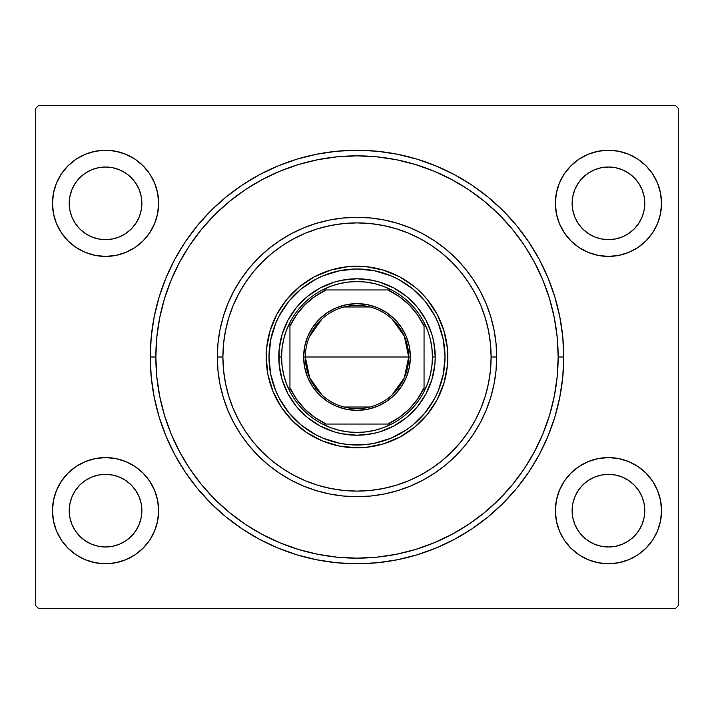<?xml version="1.0" encoding="UTF-8"?>
<svg xmlns="http://www.w3.org/2000/svg" width="714" height="714" viewBox="0 0 714 714"><rect width="100%" height="100%" fill="white"/><g stroke="black" fill="none" stroke-linecap="round" stroke-linejoin="round"><path stroke-width="1.07" d="M534.384 451.864A201.161 201.161 0 0 0 558.161 357L563.748 357A206.748 206.748 0 0 1 357 563.748A206.748 206.748 0 0 1 150.252 357L151.243 377.269L154.224 397.332L159.151 417.021L165.987 436.12L174.662 454.461L185.096 471.865L197.18 488.162L210.808 503.191L225.838 516.82L242.135 528.904L259.539 539.338L277.88 548.013L296.979 554.849L316.668 559.776L336.731 562.757L357 563.748L377.269 562.757L397.332 559.776L417.021 554.849L436.12 548.013L454.461 539.338L471.865 528.904L488.162 516.82L503.191 503.191L516.82 488.162L528.904 471.865L539.338 454.461L548.013 436.12L554.849 417.021L559.776 397.332L562.757 377.269L563.748 357L562.757 336.731L559.776 316.668L554.849 296.979L548.013 277.88L539.338 259.539L528.904 242.135L516.82 225.838L503.191 210.808L488.162 197.18L471.865 185.096L454.461 174.662L436.12 165.987L417.021 159.151L397.332 154.224L377.269 151.243L357 150.252L336.731 151.243L316.668 154.224L296.979 159.151L277.88 165.987L259.539 174.662L242.135 185.096L225.838 197.18L210.808 210.808L197.18 225.838L185.096 242.135L174.662 259.539L165.987 277.88L159.151 296.979L154.224 316.668L151.243 336.731L150.252 357L155.839 357A201.161 201.161 0 0 0 179.616 451.864A201.161 201.161 0 0 1 179.616 262.136A201.161 201.161 0 0 0 155.839 357L150.252 357A206.748 206.748 0 0 1 357 150.252A206.748 206.748 0 0 1 563.748 357L558.161 357A201.161 201.161 0 0 0 534.384 262.136A201.161 201.161 0 0 1 534.384 451.864L524.335 468.643A201.161 201.161 0 0 1 468.643 524.335A201.161 201.161 0 0 0 524.335 468.643M524.335 245.357A201.161 201.161 0 0 0 468.643 189.665A201.161 201.161 0 0 1 524.335 245.357L534.411 262.172L542.845 280.022L549.503 298.604L542.845 280.022M451.864 179.616A201.161 201.161 0 0 0 262.136 179.616A201.161 201.161 0 0 1 451.864 179.616L468.643 189.665M245.357 189.665A201.161 201.161 0 0 0 189.665 245.357A201.161 201.161 0 0 1 245.357 189.665L262.172 179.589L280.022 171.155L298.604 164.497L280.022 171.155M555.367 203.338A53.086 53.086 0 0 1 608.453 150.252A53.086 53.086 0 0 1 661.539 203.338L660.512 192.976L657.496 183.016L652.587 173.841L645.991 165.8L637.941 159.195L628.766 154.295L618.806 151.27L608.453 150.252L598.1 151.27L588.14 154.295L578.956 159.195L570.914 165.8L564.31 173.841L559.41 183.016L556.385 192.976L555.367 203.338L556.385 213.691L559.41 223.652L564.31 232.826L570.914 240.868L578.956 247.472L588.14 252.381L598.1 255.398L608.453 256.415L618.806 255.398L628.766 252.381L637.941 247.472L645.991 240.868L652.587 232.826L657.496 223.652L660.512 213.691L661.539 203.338A53.086 53.086 0 0 1 608.453 256.415A53.086 53.086 0 0 1 555.367 203.338M52.461 203.338A53.086 53.086 0 0 1 105.547 150.252A53.086 53.086 0 0 1 158.633 203.338L157.615 192.976L154.59 183.016L149.69 173.841L143.086 165.8L135.044 159.195L125.86 154.295L115.9 151.27L105.547 150.252L95.194 151.27L85.234 154.295L76.059 159.195L68.008 165.8L61.413 173.841L56.504 183.016L53.488 192.976L52.461 203.338L53.488 213.691L56.504 223.652L61.413 232.826L68.008 240.868L76.059 247.472L85.234 252.381L95.194 255.398L105.547 256.415L115.9 255.398L125.86 252.381L135.044 247.472L143.086 240.868L149.69 232.826L154.59 223.652L157.615 213.691L158.633 203.338A53.086 53.086 0 0 1 105.547 256.415A53.086 53.086 0 0 1 52.461 203.338L53.488 192.976L56.504 183.016M52.461 510.662A53.086 53.086 0 0 1 105.547 457.585A53.086 53.086 0 0 1 158.633 510.662L157.615 500.309L154.59 490.348L149.69 481.174L143.086 473.132L135.044 466.528L125.86 461.619L115.9 458.602L105.547 457.585L95.194 458.602L85.234 461.619L76.059 466.528L68.008 473.132L61.413 481.174L56.504 490.348L53.488 500.309L52.461 510.662L53.488 521.024L56.504 530.984L61.413 540.159L68.008 548.2L76.059 554.805L85.234 559.705L95.194 562.73L105.547 563.748L115.9 562.73L125.86 559.705L135.044 554.805L143.086 548.2L149.69 540.159L154.59 530.984L157.615 521.024L158.633 510.662A53.086 53.086 0 0 1 105.547 563.748A53.086 53.086 0 0 1 52.461 510.662L53.488 500.309L56.504 490.348M555.367 510.662A53.086 53.086 0 0 1 608.453 457.585A53.086 53.086 0 0 1 661.539 510.662L660.512 500.309L657.496 490.348L652.587 481.174L645.991 473.132L637.941 466.528L628.766 461.619L618.806 458.602L608.453 457.585L598.1 458.602L588.14 461.619L578.956 466.528L570.914 473.132L564.31 481.174L559.41 490.348L556.385 500.309L555.367 510.662L556.385 521.024L559.41 530.984L564.31 540.159L570.914 548.2L578.956 554.805L588.14 559.705L598.1 562.73L608.453 563.748L618.806 562.73L628.766 559.705L637.941 554.805L645.991 548.2L652.587 540.159L657.496 530.984L660.512 521.024L661.539 510.662A53.086 53.086 0 0 1 608.453 563.748A53.086 53.086 0 0 1 555.367 510.662M572.128 510.662A36.325 36.325 0 0 1 608.453 474.346A36.325 36.325 0 0 1 644.769 510.662A36.325 36.325 0 0 1 608.453 546.986A36.325 36.325 0 0 1 572.128 510.662L572.833 503.575L574.895 496.765L578.251 490.482L582.767 484.984L588.274 480.468L594.557 477.113L601.366 475.042L608.453 474.346L615.539 475.042L622.349 477.113L628.632 480.468L634.139 484.984L638.655 490.482L642.011 496.765L644.073 503.575L644.769 510.662L644.073 517.748L642.011 524.567L638.655 530.841L634.139 536.348L628.632 540.864L622.349 544.22L615.539 546.29L608.453 546.986L601.366 546.29L594.557 544.22L588.274 540.864L582.767 536.348L578.251 530.841L574.895 524.567L572.833 517.748L572.128 510.662M69.231 510.662A36.325 36.325 0 0 1 105.547 474.346A36.325 36.325 0 0 1 141.872 510.662A36.325 36.325 0 0 1 105.547 546.986A36.325 36.325 0 0 1 69.231 510.662L69.927 503.575L71.989 496.765L75.345 490.482L79.861 484.984L85.368 480.468L91.651 477.113L98.461 475.042L105.547 474.346L112.633 475.042L119.443 477.113L125.726 480.468L131.233 484.984L135.749 490.482L139.105 496.765L141.167 503.575L141.872 510.662L141.167 517.748L139.105 524.567L135.749 530.841L131.233 536.348L125.726 540.864L119.443 544.22L112.633 546.29L105.547 546.986L98.461 546.29L91.651 544.22L85.368 540.864L79.861 536.348L75.345 530.841L71.989 524.567L69.927 517.748L69.231 510.662M69.231 203.338A36.325 36.325 0 0 1 105.547 167.014A36.325 36.325 0 0 1 141.872 203.338A36.325 36.325 0 0 1 105.547 239.654A36.325 36.325 0 0 1 69.231 203.338L69.927 196.252L71.989 189.433L75.345 183.159L79.861 177.652L85.368 173.136L91.651 169.78L98.461 167.71L105.547 167.014L112.633 167.71L119.443 169.78L125.726 173.136L131.233 177.652L135.749 183.159L139.105 189.433L141.167 196.252L141.872 203.338L141.167 210.425L139.105 217.234L135.749 223.518L131.233 229.016L125.726 233.532L119.443 236.887L112.633 238.958L105.547 239.654L98.461 238.958L91.651 236.887L85.368 233.532L79.861 229.016L75.345 223.518L71.989 217.234L69.927 210.425L69.231 203.338M572.128 203.338A36.325 36.325 0 0 1 608.453 167.014A36.325 36.325 0 0 1 644.769 203.338A36.325 36.325 0 0 1 608.453 239.654A36.325 36.325 0 0 1 572.128 203.338L572.833 196.252L574.895 189.433L578.251 183.159L582.767 177.652L588.274 173.136L594.557 169.78L601.366 167.71L608.453 167.014L615.539 167.71L622.349 169.78L628.632 173.136L634.139 177.652L638.655 183.159L642.011 189.433L644.073 196.252L644.769 203.338L644.073 210.425L642.011 217.234L638.655 223.518L634.139 229.016L628.632 233.532L622.349 236.887L615.539 238.958L608.453 239.654L601.366 238.958L594.557 236.887L588.274 233.532L582.767 229.016L578.251 223.518L574.895 217.234L572.833 210.425L572.128 203.338M675.506 105.547L38.494 105.547L675.506 105.547L678.3 108.341L678.3 605.659L678.3 108.341L675.506 105.547M35.7 108.341L35.7 605.659L35.7 108.341L38.494 105.547L35.7 108.341M38.494 608.453L675.506 608.453L38.494 608.453L35.7 605.659L38.494 608.453M678.3 605.659L675.506 608.453L678.3 605.659M660.512 192.976L657.496 183.016M652.587 173.841L645.991 165.8M645.991 240.868L652.587 232.826M657.496 223.652L660.512 213.691L661.539 203.338M68.008 165.8L61.413 173.841M53.488 213.691L56.504 223.652M61.413 232.826L68.008 240.868M68.008 473.132L61.413 481.174M53.488 521.024L56.504 530.984M61.413 540.159L68.008 548.2M660.512 500.309L657.496 490.348M652.587 481.174L645.991 473.132M645.991 548.2L652.587 540.159M657.496 530.984L660.512 521.024L661.539 510.662M262.136 534.384A201.161 201.161 0 0 0 451.864 534.384A201.161 201.161 0 0 1 262.136 534.384L245.357 524.335A201.161 201.161 0 0 1 189.665 468.643A201.161 201.161 0 0 0 245.357 524.335M164.497 415.396L171.155 433.978L164.497 415.396L159.704 396.243L156.803 376.715L155.839 357A201.161 201.161 0 0 1 357 155.839A201.161 201.161 0 0 1 558.161 357A201.161 201.161 0 0 1 357 558.161A201.161 201.161 0 0 1 155.839 357L156.803 337.285L159.704 317.757L164.497 298.604L171.155 280.022L179.589 262.172L189.665 245.357M556.385 521.024L559.41 530.984M564.31 540.159L570.914 548.2L578.956 554.805M628.766 559.705L637.941 554.805M115.9 562.73L118.649 562.105M135.044 554.805L143.086 548.2L149.69 540.159M143.086 473.132L135.044 466.528M157.615 192.976L154.59 183.016M149.69 173.841L143.086 165.8L135.044 159.195M85.234 154.295L76.059 159.195M570.914 240.868L578.956 247.472M598.1 151.27L595.351 151.895M578.956 159.195L570.914 165.8L564.31 173.841M570.914 473.132L578.956 466.528M143.086 240.868L135.044 247.472M496.694 357L491.107 357A134.107 134.107 0 0 1 357 491.107A134.107 134.107 0 0 1 222.893 357L217.306 357A139.694 139.694 0 0 0 357 496.694A139.694 139.694 0 0 0 496.694 357A139.694 139.694 0 0 1 357 496.694A139.694 139.694 0 0 1 217.306 357A139.694 139.694 0 0 1 357 217.306A139.694 139.694 0 0 1 496.694 357L496.025 343.309L494.008 329.743L490.679 316.445L486.064 303.539L480.201 291.151L473.15 279.388L464.984 268.375L455.782 258.218L445.625 249.016L434.612 240.85L422.849 233.799L410.461 227.936L397.555 223.321L384.257 219.992L370.691 217.975L357 217.306L343.309 217.975L329.743 219.992L316.445 223.321L303.539 227.936L291.151 233.799L279.388 240.85L268.375 249.016L258.218 258.218L249.016 268.375L240.85 279.388L233.799 291.151L227.936 303.539L223.321 316.445L219.992 329.743L217.975 343.309L217.306 357L217.975 370.691L219.992 384.257L223.321 397.555L227.936 410.461L233.799 422.849L240.85 434.612L249.016 445.625L258.218 455.782L268.375 464.984L279.388 473.15L291.151 480.201L303.539 486.064L316.445 490.679L329.743 494.008L343.309 496.025L357 496.694L370.691 496.025L384.257 494.008L397.555 490.679L410.461 486.064L422.849 480.201L434.612 473.15L445.625 464.984L455.782 455.782L464.984 445.625L473.15 434.612L480.201 422.849L486.064 410.461L490.679 397.555L494.008 384.257L496.025 370.691L496.694 357A139.694 139.694 0 0 0 357 217.306A139.694 139.694 0 0 0 217.306 357L222.893 357L223.536 370.147L225.472 383.159L228.667 395.931L233.103 408.319L238.726 420.216L245.491 431.506L253.336 442.073L262.172 451.828L271.927 460.664L282.494 468.509L293.784 475.274L305.681 480.897L318.069 485.333L330.841 488.528L343.853 490.464L357 491.107L370.147 490.464L383.159 488.528L395.931 485.333L408.319 480.897L420.216 475.274L431.506 468.509L442.073 460.664L451.828 451.828L460.664 442.073L468.509 431.506L475.274 420.216L480.897 408.319L485.333 395.931L488.528 383.159L490.464 370.147L491.107 357L490.464 343.853L488.528 330.841L485.333 318.069L480.897 305.681L475.274 293.784L468.509 282.494L460.664 271.927L451.828 262.172L442.073 253.336L431.506 245.491L420.216 238.726L408.319 233.103L395.931 228.667L383.159 225.472L370.147 223.536L357 222.893L343.853 223.536L330.841 225.472L318.069 228.667L305.681 233.103L293.784 238.726L282.494 245.491L271.927 253.336L262.172 262.172L253.336 271.927L245.491 282.494L238.726 293.784L233.103 305.681L228.667 318.069L225.472 330.841L223.536 343.853L222.893 357A134.107 134.107 0 0 1 357 222.893A134.107 134.107 0 0 1 491.107 357L496.694 357M443.305 339.757A88.009 88.009 0 0 0 425.035 301.165L434.621 315.517L438.307 323.317L443.314 339.828L445.009 357A88.009 88.009 0 0 1 357 445.009A88.009 88.009 0 0 1 268.991 357A88.009 88.009 0 0 1 357 268.991A88.009 88.009 0 0 1 445.009 357L443.314 374.172L438.307 390.683L434.621 398.483L425.035 412.835L412.835 425.035L405.891 430.176L390.683 438.307L374.172 443.314L365.63 444.581L348.37 444.581L339.828 443.314L323.317 438.307L315.517 434.621L301.165 425.035L288.965 412.835L279.379 398.483L275.693 390.683L270.686 374.172L268.991 357L270.686 339.828L275.693 323.317L279.379 315.517L288.965 301.165A88.009 88.009 0 0 0 270.695 339.757M445.009 356.955A88.009 88.009 0 0 0 444.59 348.423M444.581 348.325A88.009 88.009 0 0 0 443.332 339.9M339.757 270.695A88.009 88.009 0 0 0 301.165 288.965L315.517 279.379L323.317 275.693L339.828 270.686L357 268.991L374.172 270.686L390.683 275.693L398.483 279.379L412.835 288.965A88.009 88.009 0 0 0 374.243 270.695M374.1 270.668A88.009 88.009 0 0 0 365.675 269.419M365.577 269.41A88.009 88.009 0 0 0 357.045 268.991M356.955 268.991A88.009 88.009 0 0 0 348.423 269.41M348.325 269.419A88.009 88.009 0 0 0 339.9 270.668M270.668 339.9A88.009 88.009 0 0 0 269.419 348.325M269.41 348.423A88.009 88.009 0 0 0 268.991 356.955M365.934 447.366A90.803 90.803 0 0 0 447.366 348.129L447.366 365.898L443.894 383.356L437.084 399.804L427.195 414.602L414.602 427.195L399.804 437.084L383.356 443.894L365.898 447.366L357 447.803L339.284 446.054L322.255 440.886L306.556 432.497L292.794 421.206L281.503 407.444L273.114 391.745L267.946 374.716L266.197 357A90.803 90.803 0 0 1 357 266.197A90.803 90.803 0 0 1 447.803 357A90.803 90.803 0 0 1 357 447.803A90.803 90.803 0 0 1 266.197 357L266.634 348.102L270.106 330.644L276.916 314.196L286.805 299.398L299.398 286.805L314.196 276.916L330.644 270.106L348.102 266.634L365.898 266.634A90.803 90.803 0 0 0 348.129 266.634M447.366 348.066A90.803 90.803 0 0 0 365.934 266.634M348.066 266.634A90.803 90.803 0 0 0 266.634 365.871M365.898 266.634L383.356 270.106L399.804 276.916L414.602 286.805L421.206 292.794L427.195 299.398L437.084 314.196L443.894 330.644L447.366 348.102M298.604 164.497L317.757 159.704L337.285 156.803L357 155.839L376.715 156.803L396.243 159.704L415.396 164.497L433.978 171.155L451.828 179.589M549.503 298.604L554.296 317.757L557.197 337.285L558.161 357L557.197 376.715L554.296 396.243L549.503 415.396L542.845 433.978L534.411 451.828M524.263 468.759L512.5 484.619L499.247 499.247L484.619 512.5L468.643 524.335M451.864 534.384L433.978 542.845L415.396 549.503L396.243 554.296L376.715 557.197L357 558.161L337.285 557.197L317.757 554.296L298.604 549.503L280.022 542.845L262.172 534.411M245.241 524.263L229.381 512.5L214.753 499.247L201.5 484.619L189.665 468.643M179.616 451.864L171.155 433.978M549.503 415.396L542.845 433.978M468.759 524.263L451.828 534.411M298.604 549.503L280.022 542.845M189.737 468.759L179.589 451.828M164.497 298.604L171.155 280.022M189.737 245.241L201.5 229.381L214.753 214.753L229.381 201.5L245.241 189.737M415.396 164.497L433.978 171.155M468.759 189.737L484.619 201.5L499.247 214.753L512.5 229.381L524.263 245.241M349.333 434.853L357 435.228L341.738 433.728L334.295 431.863L320.122 425.99L307.368 417.476L296.524 406.632L288.01 393.878L282.137 379.705L279.147 364.667L279.147 349.333L278.772 357A78.228 78.228 0 0 0 357 435.228A78.228 78.228 0 0 0 435.228 357L434.853 364.667L435.228 357L432.434 357A75.434 75.434 0 0 1 424.054 391.558L427.686 383.356L430.31 374.779L431.899 365.952L432.434 357L431.899 348.048L430.31 339.221L427.686 330.644L424.054 322.442A75.434 75.434 0 0 1 432.434 357L435.228 357A78.228 78.228 0 0 1 357 435.228A78.228 78.228 0 0 1 278.772 357A78.228 78.228 0 0 1 357 278.772A78.228 78.228 0 0 1 435.228 357A78.228 78.228 0 0 0 357 278.772A78.228 78.228 0 0 0 278.772 357L281.566 357L278.772 357M364.667 279.147L357 278.772L372.262 280.272L379.705 282.137L393.878 288.01L406.632 296.524L417.476 307.368L425.99 320.122L431.863 334.295L433.728 341.738L435.228 357M266.634 365.934A90.803 90.803 0 0 0 348.066 447.366M348.129 447.366A90.803 90.803 0 0 0 365.871 447.366M339.284 446.054L340.614 446.312M446.054 374.716L446.312 373.386M374.716 267.946L373.386 267.688M267.946 339.284L267.688 340.614M288.965 301.165L301.165 288.965M412.835 288.965L425.035 301.165M268.991 357.045A88.009 88.009 0 0 0 269.41 365.577M269.419 365.675A88.009 88.009 0 0 0 270.668 374.1M270.695 374.243A88.009 88.009 0 0 0 288.965 412.835M301.165 425.035A88.009 88.009 0 0 0 339.757 443.305M339.9 443.332A88.009 88.009 0 0 0 348.325 444.581M348.423 444.59A88.009 88.009 0 0 0 356.955 445.009M357.045 445.009A88.009 88.009 0 0 0 365.577 444.59M365.675 444.581A88.009 88.009 0 0 0 374.1 443.332M374.243 443.305A88.009 88.009 0 0 0 412.835 425.035M425.035 412.835A88.009 88.009 0 0 0 443.305 374.243M443.332 374.1A88.009 88.009 0 0 0 444.581 365.675M444.59 365.577A88.009 88.009 0 0 0 445.009 357.045M441.216 331.457L438.307 323.317M398.483 279.379L390.683 275.693M382.543 272.784L380.116 272.079M331.457 272.784L323.317 275.693M279.379 315.517L275.693 323.317M272.784 331.457L272.079 333.884M272.784 382.543L275.693 390.683M315.517 434.621L323.317 438.307M331.457 441.216L333.884 441.921M382.543 441.216L390.683 438.307M434.621 398.483L438.307 390.683M441.216 382.543L441.921 380.116M434.853 364.667L431.863 379.705L425.99 393.878L417.476 406.632L406.632 417.476L393.878 425.99L379.705 431.863L372.262 433.728L357 435.228M279.147 349.333L282.137 334.295L288.01 320.122L296.524 307.368L307.368 296.524L320.122 288.01L334.295 282.137L341.738 280.272L357 278.772M391.986 318.953L404.329 336.223L408.685 357A51.685 51.685 0 0 0 357 305.315A51.685 51.685 0 0 0 305.315 357L303.637 357A53.363 53.363 0 0 1 357 303.637A53.363 53.363 0 0 1 410.363 357L305.315 357A51.685 51.685 0 0 1 357 305.315A51.685 51.685 0 0 1 408.685 357L404.329 377.777L391.986 395.047M309.457 336.731L322.014 318.953M343.952 306.984L370.048 306.984M391.558 424.054A75.434 75.434 0 0 1 322.442 424.054L330.644 427.686L339.221 430.31L348.048 431.899L357 432.434L365.952 431.899L374.779 430.31L383.356 427.686L391.558 424.054A75.434 75.434 0 0 0 424.054 391.558L424.054 322.442A75.434 75.434 0 0 0 391.558 289.946L383.356 286.314L374.779 283.69L365.952 282.101L357 281.566L348.048 282.101L339.221 283.69L330.644 286.314L322.442 289.946A75.434 75.434 0 0 1 391.558 289.946L322.442 289.946A75.434 75.434 0 0 0 289.946 322.442L286.314 330.644L283.69 339.221L282.101 348.048L281.566 357L282.101 365.952L283.69 374.779L286.314 383.356L289.946 391.558A75.434 75.434 0 0 1 289.946 322.442L289.946 391.558A75.434 75.434 0 0 0 322.442 424.054L391.558 424.054A75.434 75.434 0 0 0 424.054 391.558L424.054 326.271L417.556 314.892L409.158 304.842L399.108 296.444L387.729 289.946L326.271 289.946L314.892 296.444L304.842 304.842L296.444 314.892L289.946 326.271L289.946 387.729L296.444 399.108L304.842 409.158L314.892 417.556L326.271 424.054L387.729 424.054L399.108 417.556L409.158 409.158L417.556 399.108L424.054 387.729A73.756 73.756 0 0 1 387.729 424.054L391.558 424.054M303.637 357L304.664 346.593L307.698 336.58L312.634 327.351L319.265 319.265L327.351 312.634L336.58 307.698L346.593 304.664L357 303.637L367.407 304.664L377.42 307.698L386.649 312.634L394.735 319.265L401.366 327.351L406.302 336.58L409.336 346.593L410.363 357L409.336 367.407L406.302 377.42L401.366 386.649L394.735 394.735L386.649 401.366L377.42 406.302L367.407 409.336L357 410.363L346.593 409.336L336.58 406.302L327.351 401.366L319.265 394.735L312.634 386.649L307.698 377.42L304.664 367.407L303.637 357L408.685 357A51.685 51.685 0 0 1 357 408.685A51.685 51.685 0 0 1 305.315 357A51.685 51.685 0 0 0 357 408.685A51.685 51.685 0 0 0 408.685 357L410.363 357A53.363 53.363 0 0 1 357 410.363A53.363 53.363 0 0 1 303.637 357M289.946 322.442A75.434 75.434 0 0 1 322.442 289.946L326.271 289.946A73.756 73.756 0 0 0 289.946 326.271L289.946 322.442M391.558 289.946A75.434 75.434 0 0 1 424.054 322.442L424.054 326.271A73.756 73.756 0 0 0 387.729 289.946L391.558 289.946M322.442 424.054A75.434 75.434 0 0 1 289.946 391.558L289.946 387.729A73.756 73.756 0 0 0 326.271 424.054L322.442 424.054M370.048 407.016L343.952 407.016M322.014 395.047L309.671 377.777L305.315 357"/></g></svg>
